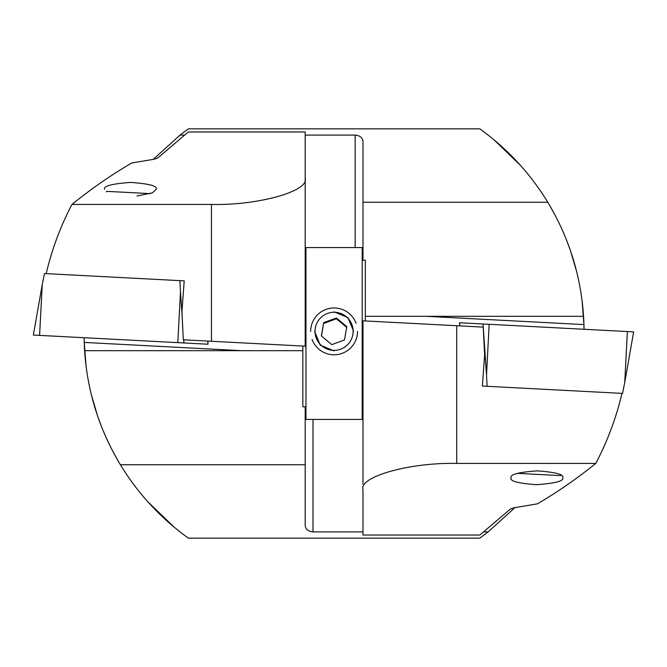 <?xml version="1.0" encoding="UTF-8"?>
<svg xmlns="http://www.w3.org/2000/svg" width="667" height="667" viewBox="0 0 667 667"><rect width="100%" height="100%" fill="white"/><g stroke="black" fill="none" stroke-linecap="round" stroke-linejoin="round"><path stroke-width="1" d="M84.609 350.684L241.896 350.684L84.234 342.421L86.126 366.633L84.234 342.421A249.958 249.958 0 0 0 84.609 350.684C87.335 391.587 99.258 429.598 120.385 464.732L305.186 464.732L305.186 406.803L302.843 406.803L302.843 346.056L305.186 346.181L183.333 339.795L181.924 311.797L184.217 280.865L179.915 280.64L180.474 291.812L177.814 342.63L33.35 335.059L42.254 284.567L39.586 335.393M104.561 189.328C103.268 186.06 111.989 183.758 130.74 182.416C149.341 183.758 157.829 186.06 156.186 189.328L152.384 192.855L137.018 195.973M84.217 342.021L84.134 337.727M102.201 428.397L106.578 438.603L102.201 428.397M106.995 439.52L111.973 449.725L106.995 439.52M98.032 417.275L101.834 427.48L97.716 416.366L91.387 394.872M211.447 341.271L211.447 204.435L71.944 204.435C91.179 188.844 111.106 175.037 131.741 162.998L153.794 159.296L157.537 158.112L188.369 131.966L305.186 131.966L305.186 346.181M71.944 204.435C60.472 226.421 51.884 249.491 46.19 273.628M94.397 405.986L95.998 411.197M112.448 450.634L118.609 461.756M124.946 471.961L125.546 472.878M147.907 501.851L174.145 527.155M120.385 464.732C138.102 493.78 160.764 518.259 188.369 538.152L479.806 538.152L488.144 531.907L484.059 531.907M312.998 419.426L312.998 531.907L362.99 531.907M312.998 531.907C308.287 531.499 305.678 529.373 305.186 525.529L305.186 464.732M211.447 204.435C257.821 205.603 309.371 191.212 305.186 178.272M241.896 350.684L302.843 350.684M514.932 507.612L488.144 531.907M302.843 346.056L221.327 341.787M583.558 316.316L426.28 316.316L583.942 324.579L582.049 300.367L583.942 324.579A249.958 249.958 0 0 0 583.558 316.316C580.84 275.413 568.909 237.402 547.782 202.268L362.99 202.268L362.99 260.197L365.333 260.197L365.333 320.944L362.99 320.819L483.225 327.122L484.642 355.119L482.366 386.051L487.093 386.301L486.526 375.129L489.161 324.304L633.65 331.874L624.746 382.374L627.38 331.549M562.715 477.772C564.007 481.04 555.286 483.342 536.535 484.684C517.934 483.342 509.446 481.04 511.089 477.772C509.788 474.512 518.517 472.203 537.26 470.869C555.869 472.203 564.349 474.512 562.715 477.772M362.99 484.125L362.99 320.819M583.95 324.979L584.034 329.273M565.966 238.603L561.597 228.397L565.966 238.603M561.172 227.48L556.195 217.275L561.172 227.48M570.143 249.725L566.333 239.52L570.46 250.634L576.788 272.128M595.773 463.432C576.997 478.581 557.562 492.046 537.46 503.827L514.374 507.704L510.63 508.888L479.806 535.034L362.99 535.034L362.99 489.595C358.796 476.655 410.347 462.264 456.72 463.432L595.773 463.432C607.47 441.187 616.208 417.834 621.986 393.372M426.28 316.316L365.333 316.316M573.77 261.014L572.136 255.703M555.719 216.366L549.558 205.244M543.23 195.039L542.621 194.122M520.26 165.149L494.022 139.845M547.782 202.268C530.065 173.22 507.404 148.741 479.806 128.848L188.369 128.848L180.032 135.093L184.109 135.093M355.178 247.574L355.178 135.093L305.186 135.093M355.178 135.093C359.888 135.501 362.489 137.627 362.99 141.471L362.99 202.268M153.235 159.388L180.032 135.093M365.333 320.944L446.206 325.179M316.208 337.877A19.051 19.043 -0 0 0 340.662 349.183A19.051 19.043 -0 0 0 351.968 324.737A19.051 19.043 -0 0 0 327.514 313.432A19.051 19.043 -0 0 0 316.208 337.877M312.089 339.453A23.437 23.428 -0 0 0 357.52 331.374M331.782 344.631L344.48 339.97L346.782 326.638L336.393 317.976L323.695 322.645L321.386 335.976L331.782 344.631M356.078 323.287A23.437 23.428 -0 0 0 310.655 331.374M323.695 322.645L321.511 336.076M323.695 323.445L336.393 318.776L336.393 317.976M336.393 318.776L346.665 327.339M184.217 280.865L44.464 273.537L42.254 284.567M207.837 341.079L208.054 344.222L177.814 342.63M482.366 386.051L622.544 393.405L624.746 382.374M459.721 325.888L459.505 322.753L489.161 324.304M150.325 193.63L106.803 191.354L106.236 191.863M517.342 473.337L560.48 475.604L560.955 475.179M362.206 419.426L362.206 247.574L305.961 247.574L305.961 419.426L362.206 419.426L362.99 418.643M314.557 331.307L320.268 345.131L334.084 350.884M353.61 331.307L347.891 317.525L334.084 311.839M456.72 325.729L456.72 463.432M180.474 291.812L182.183 316.842M183.742 339.811L183.959 342.955M207.745 341.07L207.962 344.214M486.526 375.129L483.041 323.987M459.805 325.896L459.596 322.753M305.186 418.643L305.961 419.426M305.186 248.357L305.961 247.574M362.99 248.357L362.206 247.574"/></g></svg>
